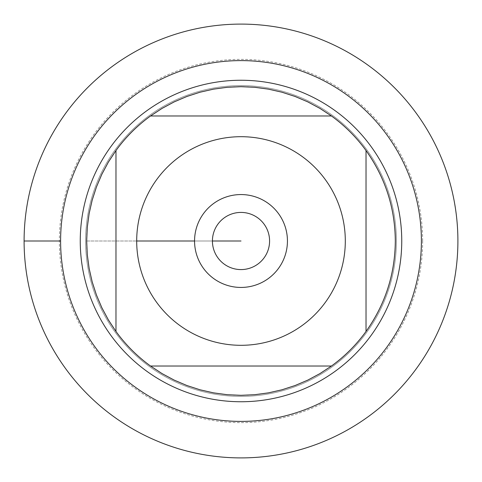 <?xml version="1.0" encoding="UTF-8"?>
<svg xmlns="http://www.w3.org/2000/svg" width="482" height="482" viewBox="0 0 482 482"><rect width="100%" height="100%" fill="white"/><g stroke="black" fill="none" stroke-linecap="round" stroke-linejoin="round"><path stroke-width="0.36" stroke-dasharray="2.41 1.81" d="M24.1 241A216.9 216.9 0 0 0 349.45 428.841A216.9 216.9 0 0 0 349.45 53.159A216.9 216.9 0 0 0 24.1 241L60.605 241M85.609 241A155.391 155.391 0 0 1 318.692 106.426A155.391 155.391 0 0 1 318.692 375.574A155.391 155.391 0 0 1 85.609 241A155.391 155.391 0 0 0 318.692 375.574A155.391 155.391 0 0 0 318.692 106.426A155.391 155.391 0 0 0 85.609 241A155.391 155.391 0 0 0 318.692 375.574A155.391 155.391 0 0 0 318.692 106.426A155.391 155.391 0 0 0 85.609 241M80.253 241A160.747 160.747 0 0 0 241 401.747A160.747 160.747 0 0 0 401.747 241A160.747 160.747 0 0 0 241 80.253A160.747 160.747 0 0 0 80.253 241M150.541 115.975L331.459 115.975A154.318 154.318 0 0 0 150.541 115.975M115.975 331.459L115.975 150.541A154.318 154.318 0 0 0 86.682 241L136.695 241L86.682 241A154.318 154.318 0 0 0 115.975 331.459M331.459 366.025L150.541 366.025A154.318 154.318 0 0 0 331.459 366.025M366.025 150.541L366.025 331.459A154.318 154.318 0 0 0 366.025 150.541M212.423 241A28.577 28.577 0 0 0 241 269.577A28.577 28.577 0 0 0 269.577 241A28.577 28.577 0 0 0 241 212.423A28.577 28.577 0 0 0 212.423 241A28.577 28.577 0 0 0 255.291 265.751A28.577 28.577 0 0 0 255.291 216.249A28.577 28.577 0 0 0 212.423 241A28.577 28.577 0 0 0 255.291 265.751A28.577 28.577 0 0 0 255.291 216.249A28.577 28.577 0 0 0 212.423 241L194.559 241A46.441 46.441 0 0 1 241 194.559A46.441 46.441 0 0 1 287.441 241A46.441 46.441 0 0 1 241 287.441A46.441 46.441 0 0 1 194.559 241L212.423 241M457.9 241A216.9 216.9 0 0 1 132.55 428.841A216.9 216.9 0 0 1 132.55 53.159A216.9 216.9 0 0 1 457.9 241M422.648 241A181.648 181.648 0 0 1 150.179 398.307A181.648 181.648 0 0 1 150.179 83.693A181.648 181.648 0 0 1 422.648 241"/><path stroke-width="0.72" d="M24.1 241A216.9 216.9 0 0 1 349.45 53.159A216.9 216.9 0 0 1 349.45 428.841A216.9 216.9 0 0 1 24.1 241L60.605 241A180.395 180.395 0 0 1 331.2 84.772A180.395 180.395 0 0 1 331.2 397.228A180.395 180.395 0 0 1 60.605 241M80.253 241A160.747 160.747 0 0 1 321.373 101.786A160.747 160.747 0 0 1 321.373 380.214A160.747 160.747 0 0 1 80.253 241M194.559 241A46.441 46.441 0 0 1 264.22 200.783A46.441 46.441 0 0 1 264.22 281.217A46.441 46.441 0 0 1 194.559 241L136.695 241L194.559 241M345.305 241A104.305 104.305 0 0 0 208.869 141.768A104.305 104.305 0 0 0 156.493 302.142A104.305 104.305 0 0 0 345.305 241M331.459 115.975L319.921 108.39L307.757 101.871L295.056 96.46L281.928 92.207L268.468 89.146L254.791 87.296L241 86.682L227.209 87.296L213.532 89.146L200.072 92.207L186.944 96.46L174.243 101.871L162.079 108.39L150.541 115.975A154.318 154.318 0 0 0 115.975 150.541L108.39 162.079L101.871 174.243L96.46 186.944L92.207 200.072L89.146 213.532L87.296 227.209L86.682 241L87.296 254.791L89.146 268.468L92.207 281.928L96.46 295.056L101.871 307.757L108.39 319.921L115.975 331.459A154.318 154.318 0 0 0 150.541 366.025L162.079 373.61L174.243 380.129L186.944 385.54L200.072 389.793L213.532 392.854L227.209 394.704L241 395.318L254.791 394.704L268.468 392.854L281.928 389.793L295.056 385.54L307.757 380.129L319.921 373.61L331.459 366.025A154.318 154.318 0 0 0 366.025 331.459L366.025 150.541A154.318 154.318 0 0 0 331.459 115.975L150.541 115.975A154.318 154.318 0 0 0 115.975 150.541L115.975 331.459A154.318 154.318 0 0 0 150.541 366.025L331.459 366.025A154.318 154.318 0 0 0 366.025 331.459C385.257 304.371 395.023 274.216 395.318 241C395.023 207.784 385.257 177.629 366.025 150.541A154.318 154.318 0 0 0 331.459 115.975M212.423 241A28.577 28.577 0 0 0 255.291 265.751A28.577 28.577 0 0 0 255.291 216.249A28.577 28.577 0 0 0 212.423 241L241 241L212.423 241M457.9 241A216.9 216.9 0 0 1 132.55 428.841A216.9 216.9 0 0 1 132.55 53.159A216.9 216.9 0 0 1 457.9 241"/></g></svg>

